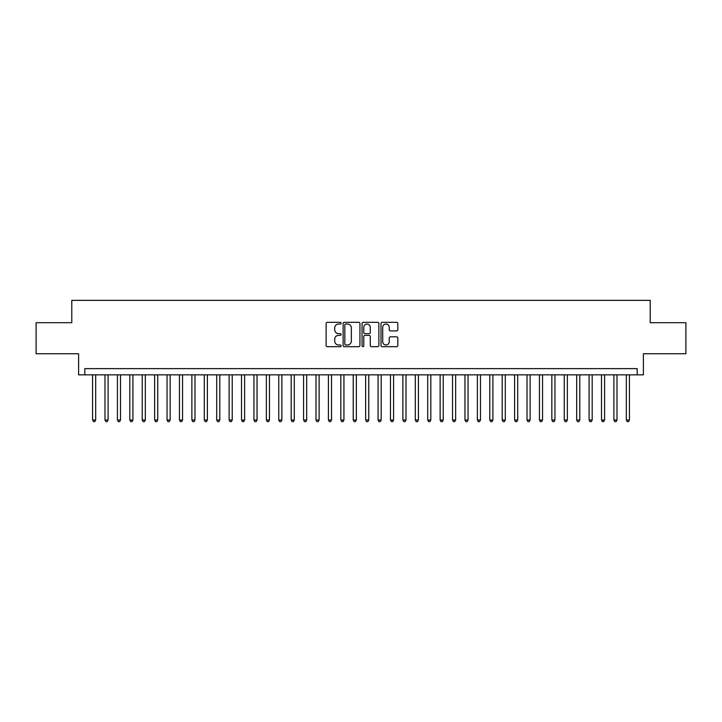 <?xml version="1.0" encoding="UTF-8"?>
<svg xmlns="http://www.w3.org/2000/svg" width="722" height="722" viewBox="0 0 722 722"><rect width="100%" height="100%" fill="white"/><g stroke="black" fill="none" stroke-linecap="round" stroke-linejoin="round"><path stroke-width="1.08" d="M341.136 323.167A0.857 0.857 0 0 0 340.288 322.319L327.346 322.319A1.218 1.218 0 0 0 326.127 323.537L326.127 345.468A1.218 1.218 0 0 0 327.346 346.686L340.288 346.686A0.857 0.857 0 0 0 341.136 345.829A0.857 0.857 0 0 0 340.288 344.981L338.609 344.981A3.899 3.899 0 0 1 334.71 341.082L334.71 339.25A3.899 3.899 0 0 1 338.609 335.351L340.288 335.351A0.857 0.857 0 0 0 341.136 334.503A0.857 0.857 0 0 0 340.288 333.645L338.609 333.645A3.899 3.899 0 0 1 334.71 329.746L334.71 327.923A3.899 3.899 0 0 1 338.609 324.025L340.288 324.025A0.857 0.857 0 0 0 341.136 323.167M396.604 330.902A1.218 1.218 0 0 0 397.822 329.683L397.822 323.537A1.218 1.218 0 0 0 396.604 322.319L382.227 322.319A1.218 1.218 0 0 0 381.008 323.537L381.008 345.468A1.218 1.218 0 0 0 382.227 346.686L396.604 346.686A1.218 1.218 0 0 0 397.822 345.468L397.822 338.031A1.218 1.218 0 0 0 396.604 336.813L390.458 336.813A1.218 1.218 0 0 0 389.239 338.031L389.239 341.714A3.258 3.258 0 0 1 385.981 344.981A3.258 3.258 0 0 1 382.714 341.714L382.714 327.283A3.258 3.258 0 0 1 385.981 324.025A3.258 3.258 0 0 1 389.239 327.283L389.239 329.683A1.218 1.218 0 0 0 390.458 330.902L396.604 330.902M637.183 374.844L643.383 374.844L643.383 353.735L685.9 353.735L685.9 322.707L650.215 322.707L650.215 300.361L71.785 300.361L71.785 322.707L36.1 322.707L36.1 353.735L78.617 353.735L78.617 374.844L637.183 374.844L637.183 368.635L84.817 368.635L84.817 374.844M359.935 323.537A1.218 1.218 0 0 0 358.717 322.319L344.34 322.319A1.218 1.218 0 0 0 343.121 323.537L343.121 345.468A1.218 1.218 0 0 0 344.34 346.686L358.717 346.686A1.218 1.218 0 0 0 359.935 345.468L359.935 323.537M363.283 322.319L377.66 322.319A1.218 1.218 0 0 1 378.879 323.537L378.879 345.468A1.218 1.218 0 0 1 377.66 346.686L371.505 346.686A1.218 1.218 0 0 1 370.287 345.468L370.287 336.569A1.218 1.218 0 0 0 369.068 335.351L364.989 335.351A1.218 1.218 0 0 0 363.771 336.569L363.771 345.829A0.857 0.857 0 0 1 362.922 346.686A0.857 0.857 0 0 1 362.065 345.829L362.065 323.537A1.218 1.218 0 0 1 363.283 322.319M345.676 324.025A0.857 0.857 0 0 0 344.827 324.873L344.827 344.123A0.857 0.857 0 0 0 345.676 344.981L347.444 344.981A3.899 3.899 0 0 0 351.343 341.082L351.343 327.923A3.899 3.899 0 0 0 347.444 324.025L345.676 324.025M370.287 327.337A3.258 3.258 0 0 0 367.029 324.079A3.258 3.258 0 0 0 363.771 327.337L363.771 332.427A1.218 1.218 0 0 0 364.989 333.645L369.068 333.645A1.218 1.218 0 0 0 370.287 332.427L370.287 327.337M92.578 374.844L92.578 420.023L95.683 420.023L95.683 374.844M95.683 420.023L94.753 421.639L93.508 421.639L92.578 420.023M104.988 374.844L104.988 420.023L108.092 420.023L108.092 374.844M108.092 420.023L107.163 421.639L105.917 421.639L104.988 420.023M117.406 374.844L117.406 420.023L120.502 420.023L120.502 374.844M120.502 420.023L119.572 421.639L118.336 421.639L117.406 420.023M129.816 374.844L129.816 420.023L132.92 420.023L132.92 374.844M132.92 420.023L131.991 421.639L130.745 421.639L129.816 420.023M142.225 374.844L142.225 420.023L145.33 420.023L145.33 374.844M145.33 420.023L144.4 421.639L143.155 421.639L142.225 420.023M154.643 374.844L154.643 420.023L157.748 420.023L157.748 374.844M157.748 420.023L156.809 421.639L155.573 421.639L154.643 420.023M167.053 374.844L167.053 420.023L170.157 420.023L170.157 374.844M170.157 420.023L169.228 421.639L167.982 421.639L167.053 420.023M179.462 374.844L179.462 420.023L182.567 420.023L182.567 374.844M182.567 420.023L181.637 421.639L180.401 421.639L179.462 420.023M191.881 374.844L191.881 420.023L194.985 420.023L194.985 374.844M194.985 420.023L194.047 421.639L192.81 421.639L191.881 420.023M204.29 374.844L204.29 420.023L207.394 420.023L207.394 374.844M207.394 420.023L206.465 421.639L205.219 421.639L204.29 420.023M216.699 374.844L216.699 420.023L219.804 420.023L219.804 374.844M219.804 420.023L218.874 421.639L217.638 421.639L216.699 420.023M229.118 374.844L229.118 420.023L232.222 420.023L232.222 374.844M232.222 420.023L231.293 421.639L230.047 421.639L229.118 420.023M241.527 374.844L241.527 420.023L244.632 420.023L244.632 374.844M244.632 420.023L243.702 421.639L242.457 421.639L241.527 420.023M253.945 374.844L253.945 420.023L257.041 420.023L257.041 374.844M257.041 420.023L256.111 421.639L254.875 421.639L253.945 420.023M266.355 374.844L266.355 420.023L269.459 420.023L269.459 374.844M269.459 420.023L268.53 421.639L267.284 421.639L266.355 420.023M278.764 374.844L278.764 420.023L281.869 420.023L281.869 374.844M281.869 420.023L280.939 421.639L279.694 421.639L278.764 420.023M291.183 374.844L291.183 420.023L294.278 420.023L294.278 374.844M294.278 420.023L293.349 421.639L292.112 421.639L291.183 420.023M303.592 374.844L303.592 420.023L306.697 420.023L306.697 374.844M306.697 420.023L305.767 421.639L304.522 421.639L303.592 420.023M316.001 374.844L316.001 420.023L319.106 420.023L319.106 374.844M319.106 420.023L318.176 421.639L316.931 421.639L316.001 420.023M328.42 374.844L328.42 420.023L331.524 420.023L331.524 374.844M331.524 420.023L330.586 421.639L329.349 421.639L328.42 420.023M340.829 374.844L340.829 420.023L343.934 420.023L343.934 374.844M343.934 420.023L343.004 421.639L341.759 421.639L340.829 420.023M353.238 374.844L353.238 420.023L356.343 420.023L356.343 374.844M356.343 420.023L355.414 421.639L354.177 421.639L353.238 420.023M365.657 374.844L365.657 420.023L368.762 420.023L368.762 374.844M368.762 420.023L367.823 421.639L366.586 421.639L365.657 420.023M378.066 374.844L378.066 420.023L381.171 420.023L381.171 374.844M381.171 420.023L380.241 421.639L378.996 421.639L378.066 420.023M390.476 374.844L390.476 420.023L393.58 420.023L393.58 374.844M393.58 420.023L392.651 421.639L391.414 421.639L390.476 420.023M402.894 374.844L402.894 420.023L405.999 420.023L405.999 374.844M405.999 420.023L405.069 421.639L403.824 421.639L402.894 420.023M415.303 374.844L415.303 420.023L418.408 420.023L418.408 374.844M418.408 420.023L417.478 421.639L416.233 421.639L415.303 420.023M427.722 374.844L427.722 420.023L430.817 420.023L430.817 374.844M430.817 420.023L429.888 421.639L428.651 421.639L427.722 420.023M440.131 374.844L440.131 420.023L443.236 420.023L443.236 374.844M443.236 420.023L442.306 421.639L441.061 421.639L440.131 420.023M452.541 374.844L452.541 420.023L455.645 420.023L455.645 374.844M455.645 420.023L454.716 421.639L453.47 421.639L452.541 420.023M464.959 374.844L464.959 420.023L468.055 420.023L468.055 374.844M468.055 420.023L467.125 421.639L465.889 421.639L464.959 420.023M477.368 374.844L477.368 420.023L480.473 420.023L480.473 374.844M480.473 420.023L479.543 421.639L478.298 421.639L477.368 420.023M489.778 374.844L489.778 420.023L492.882 420.023L492.882 374.844M492.882 420.023L491.953 421.639L490.707 421.639L489.778 420.023M502.196 374.844L502.196 420.023L505.301 420.023L505.301 374.844M505.301 420.023L504.362 421.639L503.126 421.639L502.196 420.023M514.606 374.844L514.606 420.023L517.71 420.023L517.71 374.844M517.71 420.023L516.781 421.639L515.535 421.639L514.606 420.023M527.015 374.844L527.015 420.023L530.119 420.023L530.119 374.844M530.119 420.023L529.19 421.639L527.953 421.639L527.015 420.023M539.433 374.844L539.433 420.023L542.538 420.023L542.538 374.844M542.538 420.023L541.599 421.639L540.363 421.639L539.433 420.023M551.843 374.844L551.843 420.023L554.947 420.023L554.947 374.844M554.947 420.023L554.018 421.639L552.772 421.639L551.843 420.023M564.252 374.844L564.252 420.023L567.357 420.023L567.357 374.844M567.357 420.023L566.427 421.639L565.191 421.639L564.252 420.023M576.67 374.844L576.67 420.023L579.775 420.023L579.775 374.844M579.775 420.023L578.845 421.639L577.6 421.639L576.67 420.023M589.08 374.844L589.08 420.023L592.184 420.023L592.184 374.844M592.184 420.023L591.255 421.639L590.009 421.639L589.08 420.023M601.498 374.844L601.498 420.023L604.594 420.023L604.594 374.844M604.594 420.023L603.664 421.639L602.428 421.639L601.498 420.023M613.908 374.844L613.908 420.023L617.012 420.023L617.012 374.844M617.012 420.023L616.083 421.639L614.837 421.639L613.908 420.023M626.317 374.844L626.317 420.023L629.422 420.023L629.422 374.844M629.422 420.023L628.492 421.639L627.247 421.639L626.317 420.023"/></g></svg>
